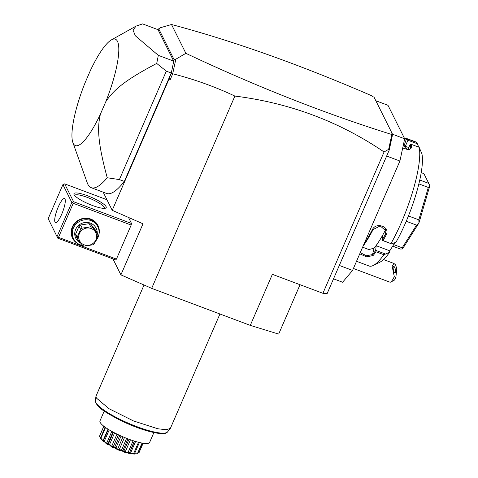 <?xml version="1.0" encoding="UTF-8"?>
<svg xmlns="http://www.w3.org/2000/svg" width="478" height="478" viewBox="0 0 478 478"><rect width="100%" height="100%" fill="white"/><g stroke="black" fill="none" stroke-linecap="round" stroke-linejoin="round"><path stroke-width="0.72" d="M300.041 284.715L278.674 334.098L250.281 325.381L151.681 288.359L120.904 274.862L112.939 258.891M158.033 29.594L160.154 27.79L171.506 24.503C233.509 41.024 300.507 64.888 372.505 96.102L372.786 96.67L374.023 97.136L392.575 134.342L391.345 133.882L392.253 135.967L389.217 150.11L327.101 293.665L322.913 293.301L272.376 274.33L250.281 325.381M322.913 293.301L384.073 151.968C339.422 121.585 289.692 102.949 234.889 96.072L151.681 288.359M389.217 150.11L388.656 149.345L384.073 151.968M392.575 134.342L392.187 135.8M391.625 134.449C324.759 113.525 256.178 86.482 185.882 53.333L175.82 59.206L172.719 73.684L171.07 73.51L171.244 73.003L166.314 71.156L156.7 63.431A90.647 20.865 -69.4 0 0 158.302 55.34L173.699 61.124L158.015 29.678L142.623 23.9L136.075 26.099L133.015 30.06L135.34 35.79L158.302 55.34M171.506 24.503L185.882 53.333M120.904 274.862L143 223.806L112.222 210.302L169.033 79.019L171.07 73.51M112.222 210.302L103.182 192.174M166.314 71.156L119.392 179.585L107.227 177.756A90.647 20.865 110.6 0 1 91.244 187.693L106.642 193.476A90.647 20.865 -69.4 0 0 124.322 181.431L171.118 73.289M169.576 76.97L170.276 79.563L172.719 73.684M169.033 79.019L170.276 79.563M234.889 96.072C214.873 86.673 194.164 79.246 172.773 73.791M391.775 134.796L388.656 149.345M173.717 61.166L174.058 59.577L175.82 59.206M171.244 73.003A90.647 20.865 -69.4 0 0 173.538 62.015L173.825 61.142M173.628 61.602L173.735 61.196M173.538 62.015A90.647 20.865 -69.4 0 0 173.699 61.124M158.708 28.794L174.058 59.577M124.322 181.431L119.392 179.585M107.227 177.756C98.008 143.597 97.016 128.122 100.44 114.087L105.763 101.772C113.812 89.529 125.66 79.85 156.7 63.431M91.244 187.693A90.647 20.865 110.6 0 1 87.235 182.787L72.877 142.534A56.822 13.079 -69.4 0 0 100.44 114.087M105.763 101.772A56.822 13.079 -69.4 0 0 111.416 39.883A56.822 13.079 -69.4 0 0 90.288 70.744L84.965 83.058A56.822 13.079 -69.4 0 0 72.877 142.534M116.435 259.094L131.169 225.054L131.51 223.471L73.576 201.716L72.793 202.284L73.236 203.305L58.507 237.345L116.435 259.094L115.724 259.936L57.796 238.187L48.182 218.649L57.796 238.187M131.51 223.471L128.504 217.448M57.091 236.508L71.82 202.469L62.911 184.61L64.667 183.857L106.953 199.732M73.576 201.716L64.667 183.857M106.098 206.669A17.59 3.579 -156.6 0 1 105.566 208.169A17.59 3.579 -156.6 0 1 88.878 204.04A17.59 3.579 -156.6 0 1 74.054 194.642A17.59 3.579 -156.6 0 1 73.994 194.504A17.59 3.579 -156.6 0 1 87.886 195.902A17.59 3.579 -156.6 0 1 106.098 206.669M73.236 203.305L131.169 225.054M79.79 244.628A14.203 13.515 -26.5 0 1 72.303 226.978A14.203 13.515 -26.5 0 1 90.007 218.81A14.203 13.515 -26.5 0 1 98.743 235.176M58.507 237.345L57.533 237.536M62.911 184.61L48.182 218.649M64.996 199.009A12.852 2.958 110.6 0 1 62.277 212.859A12.852 2.958 110.6 0 1 55.484 222.593A12.852 2.958 110.6 0 1 55 222.109A12.852 2.958 110.6 0 1 57.718 208.259A12.852 2.958 110.6 0 1 64.518 198.525A12.852 2.958 110.6 0 1 64.996 199.009M71.82 202.469L72.793 202.284M74.634 195.472A16.234 3.304 -156.6 0 1 74.652 195.424A16.234 3.304 -156.6 0 1 89.093 198.095A16.234 3.304 -156.6 0 1 104.341 207.422A16.234 3.304 -156.6 0 1 104.449 208.318A16.234 3.304 -156.6 0 1 104.425 208.366M82.825 245.537A13.527 12.876 -26.5 0 1 73.588 238.773L73.05 237.691A13.527 12.876 -26.5 0 1 72.829 227.026A13.527 12.876 -26.5 0 1 84.887 218.667A13.527 12.876 -26.5 0 1 97.261 225.616L97.799 226.691A13.527 12.876 -26.5 0 1 98.02 237.363A13.527 12.876 -26.5 0 1 95.803 240.876M73.588 238.773A13.527 12.876 -26.5 0 1 73.367 228.102A13.527 12.876 -26.5 0 1 85.425 219.749A13.527 12.876 -26.5 0 1 97.799 226.691M80.812 243.224A11.364 10.815 -26.5 0 1 75.638 229.44A11.364 10.815 -26.5 0 1 88.376 222.569A11.364 10.815 -26.5 0 1 97.243 233.162M90.91 224.343L96.072 230.814L97.637 233.945A10.414 9.913 153.5 0 1 97.871 235.803L94.495 243.601A10.414 9.913 153.5 0 1 92.947 244.784L84.409 246.116A10.414 9.913 153.5 0 1 83.501 245.823A10.414 9.913 153.5 0 1 82.628 245.447L77.472 238.976L75.906 235.839A10.414 9.913 -26.5 0 1 75.673 233.987L79.049 226.19A10.414 9.913 -26.5 0 1 80.597 225.001L89.135 223.674A10.414 9.913 -26.5 0 1 90.91 224.343L92.475 227.474A10.414 9.913 153.5 0 0 91.603 227.104A10.414 9.913 153.5 0 0 90.695 226.811L89.135 223.674M75.673 233.987L77.239 237.124A10.414 9.913 153.5 0 0 77.472 238.976M79.049 226.19L80.615 229.321L77.239 237.124M80.597 225.001L82.162 228.137A10.414 9.913 153.5 0 0 80.615 229.321M82.162 228.137L90.695 226.811M84.134 244.82A9.064 8.628 153.5 0 0 95.917 239.777A9.064 8.628 153.5 0 0 91.184 228.532A9.064 8.628 153.5 0 0 79.402 233.575A9.064 8.628 153.5 0 0 84.134 244.82M92.475 227.474L97.637 233.945M392.516 134.222L404.681 138.787L387.981 105.297L375.816 100.733M333.525 278.823L342.606 282.235L352.573 270.423L339.314 265.445M386.654 156.037L399.913 161.02L352.573 270.423M404.681 138.787L399.913 161.02M364.027 243.953A66.293 15.26 -69.4 0 0 372.386 229.685C375.983 221.511 390.675 226.925 386.194 234.865A66.293 15.26 110.6 0 1 383.105 240.542L391.518 243.852L395.957 242.274A60.879 14.017 110.6 0 0 421.889 153.713L419.164 147.314L411.277 144.356A66.293 15.26 110.6 0 1 411.737 147.642L409.174 149.805L402.697 148.043M385.483 229.386L384.933 231.035A58.173 13.39 110.6 0 1 379.383 240.703L376.204 245.728L389.761 250.819L389.594 252.33L383.888 254.738A66.293 15.26 110.6 0 1 373.151 265.517A66.293 15.26 110.6 0 1 369.106 266.007L356.528 261.287M383.888 254.738L376.001 251.775A66.293 15.26 110.6 0 1 373.127 255.515L366.704 256.895L359.749 253.842M419.164 147.314A66.293 15.26 110.6 0 1 390.992 243.505M407.818 149.805L410.094 144.547L411.277 144.356M410.148 144.493A65.48 15.075 110.6 0 1 410.662 148.019L410.5 148.825L408.78 149.835M407.035 149.704L406.402 148.437A58.173 13.39 110.6 0 1 406.903 149.68M411.737 147.642L410.662 148.019L409.879 149.447M404.31 138.052L407.316 138.775A66.293 15.26 110.6 0 1 407.824 138.925A66.293 15.26 110.6 0 1 408.869 139.534L416.756 142.492L418.824 147.188M407.824 138.925L415.711 141.888A66.293 15.26 110.6 0 1 416.756 142.492M407.316 138.775L406.294 139.259A65.48 15.075 110.6 0 1 407.967 140.12L408.869 139.534M403.169 145.844L404.233 146.244A58.173 13.39 110.6 0 1 406.402 148.437L405.326 146.28L407.967 140.12M407.943 140.233L417.402 143.782M389.594 252.33A60.879 14.017 110.6 0 1 379.651 262.344L373.151 265.517M389.761 250.819L394.936 242.639M362.623 247.192L368.807 249.54L374.071 248.213A58.173 13.39 110.6 0 0 379.383 240.703L382.561 235.672L382.053 240.303L391.518 243.852M376.204 245.728L375.642 250.484A65.48 15.075 110.6 0 1 372.529 254.571L366.471 255.748L360.251 252.683M385.154 253.908L375.696 250.353M375.642 250.484L376.001 251.775M373.127 255.515L372.529 254.571L374.071 248.213M363.023 246.266A65.48 15.075 -69.4 0 0 373.109 229.548L380.219 225.927L385.973 230.928L385.429 234.172A65.48 15.075 110.6 0 1 382.089 240.297L383.105 240.542M372.386 229.685L373.109 229.548M386.194 234.865L385.429 234.172L384.933 231.035M408.786 147.577L405.326 146.28M418.848 183.887L428.318 187.442L429.812 185.852L418.949 222.933A40.588 9.345 110.6 0 1 418.913 223.023L402.494 248.966A40.588 9.345 110.6 0 1 402.464 248.99L400.355 249.038L392.707 246.164M419.756 180.015L428.76 183.397L429.818 185.781A40.588 9.345 110.6 0 1 429.812 185.852M421.196 172.648L423.908 173.663L428.76 183.397M402.494 248.966L402.201 247.795L393.693 244.605M406.24 221.266L416.541 225.132L402.201 247.795M416.541 225.132L418.913 223.023M418.949 222.933L418.83 219.844L408.439 215.942M428.318 187.442L418.83 219.844M404.669 138.847L406.294 139.259L403.958 146.143M353.415 268.475L389.958 282.199A9.47 2.181 -69.4 0 0 390.538 282.128A9.47 2.181 -69.4 0 0 392.569 279.845A9.47 2.181 -69.4 0 0 394.284 276.613L395.802 277.945A6.764 1.559 110.6 0 1 393.788 280.538L390.538 282.128M383.487 259.536L393.914 263.45L395.581 264.848L396.806 268.833L395.802 277.945M393.914 263.45L392.145 266.24L394.284 276.613M393.155 267.28A3.382 1.01 77.2 0 0 393.705 270.99A3.382 1.01 77.2 0 0 395.115 272.932A3.382 1.01 77.2 0 0 395.575 271.982A3.382 1.01 77.2 0 0 395.031 268.272A3.382 1.01 77.2 0 0 393.621 266.336A3.382 1.01 77.2 0 0 393.155 267.28M219.94 313.992L170.353 428.425L166.165 429.722L157.859 428.778L133.452 420.927L108.99 408.696L96.365 398.031L95.97 396.238L144.033 285.007M104.216 411.092L99.974 420.891A27.061 5.509 23.4 0 0 128.522 439.079A27.061 5.509 -156.6 0 0 149.644 442.383L153.88 432.584M100.571 438.338L100.894 438.218L103.654 441.541L103.732 441.033C104.557 442.885 103.499 441.983 100.571 438.338A21.432 4.362 -156.6 0 1 100.488 438.248L105.046 427.147M100.894 438.218L105.53 427.493M102.919 440.913L108.01 429.142M108.321 429.34L103.505 440.471L108.351 429.352M103.535 440.471L103.732 441.039A21.432 4.362 -156.6 0 0 103.887 441.146L104.371 441.069L109.211 429.883M104.371 441.069L106.528 443.59L111.804 431.389M106.528 443.59L107.681 444.307L112.963 432.022M107.681 444.307L108.524 443.656L113.441 432.279M108.524 443.656L108.841 444.235C108.392 445.472 106.743 444.438 103.887 441.146M109.056 444.355L109.665 444.289L111.613 446.5L113.047 447.229L114.816 446.894L115.21 447.468C113.441 448.179 111.386 447.145 109.056 444.355A21.432 4.362 -156.6 0 1 108.841 444.235M109.665 444.289L114.601 432.889M111.613 446.5L116.985 434.096M113.047 447.229L118.43 434.789M114.816 446.894L119.781 435.422M115.449 447.575L116.13 447.504L117.564 449.302L119.1 449.947L121.657 449.81L122.063 450.336C119.082 450.682 116.877 449.762 115.449 447.575A21.432 4.362 -156.6 0 1 115.21 447.468M116.13 447.504L121.095 436.02M117.564 449.302L122.96 436.838M119.1 449.947L124.495 437.484M121.657 449.81L126.622 438.344M122.308 450.431L122.983 450.306L123.659 451.656L125.117 452.14L128.229 452.045L128.576 452.505C124.639 452.678 122.547 451.985 122.308 450.431A21.432 4.362 -156.6 0 1 122.063 450.336M122.983 450.306L127.937 438.858M123.659 451.656L129.018 439.264M125.117 452.14L130.464 439.79M128.229 452.045L133.141 440.704M128.791 452.564L129.407 452.373L129.162 453.281L133.732 453.329L133.965 453.706C129.442 453.921 127.722 453.544 128.791 452.564A21.432 4.362 -156.6 0 1 128.576 452.505M134.575 441.158L129.55 452.768L134.3 441.075M130.369 453.544L135.597 441.469M133.732 453.329L138.518 442.275M133.649 453.861L137.574 453.795L134.127 453.73A21.432 4.362 -156.6 0 1 133.965 453.706M134.127 453.73L134.623 453.455L139.367 442.485M134.222 453.986L134.402 453.574M137.509 453.508L142.032 443.046M142.45 443.124L137.67 453.777A21.432 4.362 -156.6 0 1 137.574 453.795M138.291 452.726L139.092 452.558L143.131 443.231M139.092 452.558L138.196 452.941M100.464 437.734L99.508 436.277A21.432 4.362 -156.6 0 1 99.514 436.217L103.81 426.215M99.508 436.277L103.887 426.274M99.639 436.085L100.571 437.495M100.488 438.248L102.131 440.304L117.11 449.428L134.013 454.1L134.981 454.022M167.557 431.909C165.997 434.048 161.456 434.717 147.612 431.001C138.023 428.198 128.224 424.291 118.215 419.266C105.865 412.335 96.55 407.889 95.343 400.66A39.405 8.024 23.4 0 0 128.445 423.239A39.405 8.024 23.4 0 0 167.557 431.909L170.353 428.425M111.416 39.883L136.075 26.099M95.343 400.66L95.97 396.238"/></g></svg>
